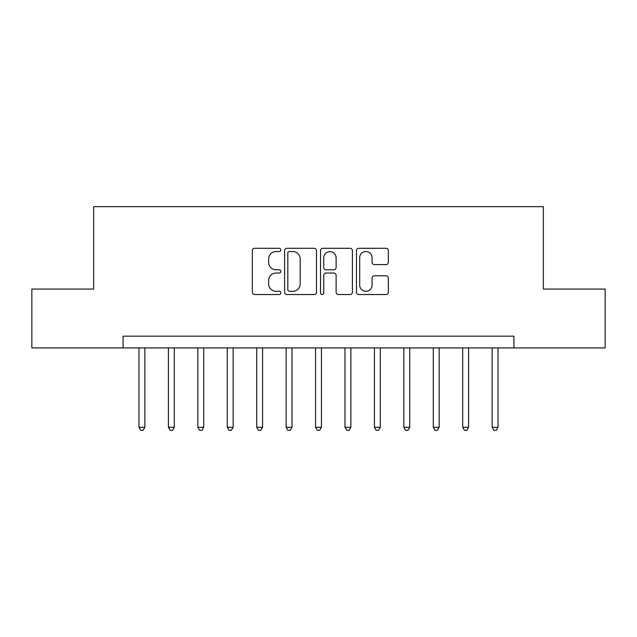 <?xml version="1.0" encoding="UTF-8"?>
<svg xmlns="http://www.w3.org/2000/svg" width="637" height="637" viewBox="0 0 637 637"><rect width="100%" height="100%" fill="white"/><g stroke="black" fill="none" stroke-linecap="round" stroke-linejoin="round"><path stroke-width="0.96" d="M280.829 249.919A1.616 1.616 0 0 0 279.213 248.303L254.657 248.303A2.309 2.309 0 0 0 252.348 250.612L252.348 292.208A2.309 2.309 0 0 0 254.657 294.525L279.213 294.525A1.616 1.616 0 0 0 280.829 292.901A1.616 1.616 0 0 0 279.213 291.284L276.036 291.284A7.397 7.397 0 0 1 268.639 283.895L268.639 280.423A7.397 7.397 0 0 1 276.036 273.026L279.213 273.026A1.616 1.616 0 0 0 280.829 271.41A1.616 1.616 0 0 0 279.213 269.793L276.036 269.793A7.397 7.397 0 0 1 268.639 262.396L268.639 258.933A7.397 7.397 0 0 1 276.036 251.535L279.213 251.535A1.616 1.616 0 0 0 280.829 249.919M386.038 264.594A2.309 2.309 0 0 0 388.347 262.285L388.347 250.612A2.309 2.309 0 0 0 386.038 248.303L358.766 248.303A2.309 2.309 0 0 0 356.457 250.612L356.457 292.208A2.309 2.309 0 0 0 358.766 294.525L386.038 294.525A2.309 2.309 0 0 0 388.347 292.208L388.347 278.114A2.309 2.309 0 0 0 386.038 275.805L374.365 275.805A2.309 2.309 0 0 0 372.056 278.114L372.056 285.105A6.179 6.179 0 0 1 365.877 291.284A6.179 6.179 0 0 1 359.69 285.105L359.69 257.722A6.179 6.179 0 0 1 365.877 251.535A6.179 6.179 0 0 1 372.056 257.722L372.056 262.285A2.309 2.309 0 0 0 374.365 264.594L386.038 264.594M123.084 347.929L31.85 347.929L31.85 289.071L93.655 289.071L93.655 206.667L543.345 206.667L543.345 289.071L605.15 289.071L605.15 347.929L513.916 347.929L513.916 336.161L123.084 336.161L123.084 347.929L513.916 347.929M316.478 250.612A2.309 2.309 0 0 0 314.168 248.303L286.897 248.303A2.309 2.309 0 0 0 284.588 250.612L284.588 292.208A2.309 2.309 0 0 0 286.897 294.525L314.168 294.525A2.309 2.309 0 0 0 316.478 292.208L316.478 250.612M322.832 248.303L350.103 248.303A2.309 2.309 0 0 1 352.412 250.612L352.412 292.208A2.309 2.309 0 0 1 350.103 294.525L338.43 294.525A2.309 2.309 0 0 1 336.121 292.208L336.121 275.343A2.309 2.309 0 0 0 333.812 273.026L326.072 273.026A2.309 2.309 0 0 0 323.755 275.343L323.755 292.901A1.616 1.616 0 0 1 322.139 294.525A1.616 1.616 0 0 1 320.522 292.901L320.522 250.612A2.309 2.309 0 0 1 322.832 248.303M289.437 251.535A1.616 1.616 0 0 0 287.82 253.152L287.82 289.668A1.616 1.616 0 0 0 289.437 291.284L292.789 291.284A7.397 7.397 0 0 0 300.186 283.895L300.186 258.933A7.397 7.397 0 0 0 292.789 251.535L289.437 251.535M336.121 257.834A6.179 6.179 0 0 0 329.942 251.655A6.179 6.179 0 0 0 323.755 257.834L323.755 267.484A2.309 2.309 0 0 0 326.072 269.793L333.812 269.793A2.309 2.309 0 0 0 336.121 267.484L336.121 257.834M138.977 347.929L138.977 427.276L144.862 427.276L144.862 347.929M144.862 427.276L143.094 430.333L140.745 430.333L138.977 427.276M168.407 347.929L168.407 427.276L174.291 427.276L174.291 347.929M174.291 427.276L172.523 430.333L170.175 430.333L168.407 427.276M197.836 347.929L197.836 427.276L203.721 427.276L203.721 347.929M203.721 427.276L201.953 430.333L199.604 430.333L197.836 427.276M227.266 347.929L227.266 427.276L233.15 427.276L233.15 347.929M233.15 427.276L231.39 430.333L229.033 430.333L227.266 427.276M256.695 347.929L256.695 427.276L262.579 427.276L262.579 347.929M262.579 427.276L260.82 430.333L258.463 430.333L256.695 427.276M286.124 347.929L286.124 427.276L292.017 427.276L292.017 347.929M292.017 427.276L290.249 430.333L287.892 430.333L286.124 427.276M315.554 347.929L315.554 427.276L321.446 427.276L321.446 347.929M321.446 427.276L319.678 430.333L317.322 430.333L315.554 427.276M344.983 347.929L344.983 427.276L350.876 427.276L350.876 347.929M350.876 427.276L349.108 430.333L346.751 430.333L344.983 427.276M374.421 347.929L374.421 427.276L380.305 427.276L380.305 347.929M380.305 427.276L378.537 430.333L376.18 430.333L374.421 427.276M403.85 347.929L403.85 427.276L409.734 427.276L409.734 347.929M409.734 427.276L407.967 430.333L405.61 430.333L403.85 427.276M433.279 347.929L433.279 427.276L439.164 427.276L439.164 347.929M439.164 427.276L437.396 430.333L435.047 430.333L433.279 427.276M462.709 347.929L462.709 427.276L468.593 427.276L468.593 347.929M468.593 427.276L466.825 430.333L464.477 430.333L462.709 427.276M492.138 347.929L492.138 427.276L498.023 427.276L498.023 347.929M498.023 427.276L496.255 430.333L493.906 430.333L492.138 427.276"/></g></svg>
